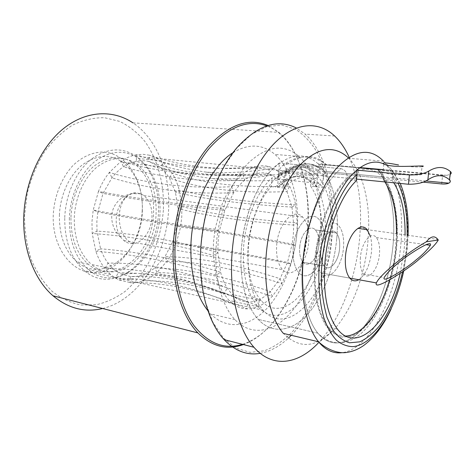 <?xml version="1.0" encoding="UTF-8"?>
<svg xmlns="http://www.w3.org/2000/svg" width="475" height="475" viewBox="0 0 475 475"><rect width="100%" height="100%" fill="white"/><g stroke="black" fill="none" stroke-linecap="round" stroke-linejoin="round"><path stroke-width="0.36" stroke-dasharray="2.38 1.78" d="M135.844 192.814C126.297 192.624 116.672 205.337 116.227 219.319C115.989 226.789 117.646 232.94 121.208 237.779L123.898 240.588C126.748 242.879 129.871 243.883 133.267 243.604C142.773 242.968 151.436 230.565 151.97 217.396C152.273 207.688 149.595 200.414 143.943 195.581L140.867 193.782L135.844 192.814L132.121 193.64C114.255 199.15 115.259 237.518 133.267 243.604M360.412 257.391C359.83 264.949 360.852 270.471 363.482 273.962C368.796 281.01 378.284 268.945 379.436 254.345C380.065 246.721 379.026 241.122 376.313 237.542C371.236 230.678 361.57 242.351 360.412 257.391M293.194 248.188C294.589 225.916 310.3 209.131 318.903 219.302C323.594 224.693 325.535 233.017 324.74 244.281C323.356 265.644 308.043 283.296 298.846 272.614C294.399 267.407 292.511 259.267 293.194 248.188C294.589 225.916 310.3 209.131 318.903 219.302C323.594 224.693 325.535 233.017 324.74 244.281C323.356 265.644 308.043 283.296 298.846 272.614C294.399 267.407 292.511 259.267 293.194 248.188M299.689 247.38C300.533 233.967 310.027 223.678 315.317 229.906C318.131 233.16 319.307 238.195 318.838 245.011C317.995 258.091 308.649 268.702 303.139 262.283C300.414 259.101 299.262 254.131 299.689 247.38C299.262 254.131 300.414 259.101 303.139 262.283C308.649 268.702 317.995 258.091 318.838 245.011C319.307 238.195 318.131 233.16 315.317 229.906C310.027 223.678 300.533 233.967 299.689 247.38M320.886 250.806C321.812 237.162 331.164 226.64 336.282 232.946C339.008 236.229 340.118 241.342 339.607 248.271C338.681 261.565 329.484 272.413 324.152 265.929C321.51 262.717 320.417 257.676 320.886 250.806C321.812 237.162 331.164 226.64 336.282 232.946C339.008 236.229 340.118 241.342 339.607 248.271C338.681 261.565 329.484 272.413 324.152 265.929C321.51 262.717 320.417 257.676 320.886 250.806M316.647 251.382C317.977 231.711 331.431 216.731 338.705 225.714C342.635 230.446 344.233 237.791 343.484 247.748C342.166 266.695 329.027 282.352 321.308 272.994C317.543 268.411 315.988 261.202 316.647 251.382C315.988 261.202 317.543 268.411 321.308 272.994C329.027 282.352 342.166 266.695 343.484 247.748C344.233 237.791 342.635 230.446 338.705 225.714C331.431 216.731 317.977 231.711 316.647 251.382M336.751 238.557C334.073 267.835 323.077 297.059 307.58 314.308C292.107 331.396 272.525 334.845 258.263 319.414C246.151 306.423 239.115 279.389 241.348 249.565C243.693 213.008 260.258 176.552 279.413 163.032L277.531 187.292C290.647 174.622 302.504 173.132 313.108 182.81L316.588 186.8L318.505 164.225C332.922 178.244 339.577 208.098 336.751 238.557C334.073 267.835 323.077 297.059 307.58 314.308C292.107 331.396 272.525 334.845 258.263 319.414C246.151 306.423 239.115 279.389 241.348 249.565C243.586 218.084 255.93 186.438 271.819 169.795C288.972 153.556 304.392 151.561 318.084 163.822C332.779 177.668 339.607 207.801 336.751 238.557M318.505 164.225L359.664 167.912M308.732 241.787C309.474 230.672 307.444 222.437 302.646 217.093C293.829 207.023 277.952 223.523 276.664 245.492C276.034 256.423 277.994 264.468 282.548 269.628C291.959 280.226 307.438 262.883 308.732 241.787M383.135 163.679C386.46 165.092 389.506 167.348 392.279 170.448L392.647 170.869L377.583 169.522C381.651 170.608 383.58 173.547 383.367 178.333L323.885 172.609L322.608 187.453L316.588 186.8M358.785 279.739C365.512 274.9 369.734 265.691 371.456 252.112C372.008 246.086 371.64 240.766 370.346 236.152M277.531 187.292L283.789 187.993L285.042 172.039L347.154 178.184C347.356 172.971 345.295 169.801 340.973 168.672L279.413 163.032M283.789 187.993C296.857 175.245 308.643 173.731 319.158 183.451L322.608 187.453M285.042 172.039C299.102 161.227 311.564 160.924 322.442 171.131L323.885 172.609M377.5 169.516C390.628 184.057 396.132 215.133 392.855 246.935C396.132 215.133 390.628 184.057 377.5 169.516L377.583 169.522C381.651 170.608 383.58 173.547 383.367 178.333C394.493 192.102 399.059 219.86 396.114 248.348C392.065 289.073 372.661 329.151 351.102 336.264L342.137 337.108C336.312 335.659 330.998 331.972 326.206 326.058C321.854 318.885 318.482 309.837 316.101 298.912C314.397 287.114 313.939 274.402 314.741 260.769C317.454 226.836 331.283 192.541 347.154 178.184C360.543 166.672 372.18 166.208 382.06 176.801L383.367 178.333C394.493 192.102 399.059 219.86 396.114 248.348C392.065 289.073 372.661 329.151 351.102 336.264L342.137 337.108C336.312 335.659 330.998 331.972 326.206 326.058C321.854 318.885 318.482 309.837 316.101 298.912C314.397 287.114 313.939 274.402 314.741 260.769C317.454 226.836 331.283 192.541 347.154 178.184L347.017 179.681L356.434 180.625M223.422 293.206L217.669 291.478L224.075 294.239L227.098 287.963C186.918 270.958 147.22 262.669 107.997 263.097C104.939 259.029 102.457 254.262 100.558 248.787C142.09 252.207 182.115 260.045 220.62 272.294L216.101 275.215C177.549 262.752 137.459 254.766 95.831 251.251L100.558 248.787L97.001 231.076L92.209 233.451C134.122 236.502 174.485 243.835 213.299 255.455L217.882 252.635C179.117 241.223 138.819 234.033 97.001 231.076L96.858 221.528L97.844 211.892L93.213 210.015L98.444 191.443L103.028 193.438C144.738 201.121 185.333 206.762 224.817 210.366L220.59 208.252C181.005 204.719 140.291 199.12 98.444 191.443C101.359 184.247 104.999 177.905 109.357 172.419L120.982 161.352L123.47 166.737C162.414 178.137 202.878 182.572 244.857 180.037L242.725 174.064C200.616 176.866 160.033 172.627 120.982 161.352C126.077 157.842 131.29 155.634 136.622 154.737L143.082 154.31L149.358 155.194L149.019 161.553C183.997 174.064 223.909 178.125 268.755 173.743L269.289 166.66C224.366 171.315 184.389 167.491 149.358 155.194L156.227 157.789L163.121 162.45L172.092 173.084L169.433 178.012C200.943 189.026 240.118 193.551 286.971 191.591L289.59 186.075C242.796 188.195 203.627 183.867 172.092 173.084C175.216 178.172 177.614 183.884 179.289 190.226L181.8 206.494L181.771 216.826L180.571 227.181C210.389 230.595 248.668 236.746 295.414 245.634L292.184 244.019L293.36 234.525L293.722 225.073L291.965 207.088L286.971 191.591C284.78 186.972 282.132 183.124 279.045 180.049L272.323 175.156L268.755 173.743C264.991 172.621 261.066 172.579 256.981 173.607C252.89 174.669 248.852 176.813 244.857 180.037C240.867 183.291 237.144 187.506 233.7 192.684L224.817 210.366L219.325 231.159L218.078 241.971L217.882 252.635L220.62 272.294C222.217 278.332 224.378 283.551 227.098 287.963L232.18 294.536L236.449 298.122C239.958 300.479 243.657 301.773 247.558 302.011C251.447 302.225 255.342 301.423 259.237 299.618C263.126 297.789 266.843 295.088 270.388 291.513L280.066 278.688L287.512 262.384L292.184 244.019C245.213 235.113 206.809 228.98 176.973 225.619L172.514 242.137L176.142 243.604L174.515 247.647L170.715 255.312L167.028 261.185L157.005 272.46C152.523 276.343 147.749 279.163 142.696 280.921L136.444 282.447L131.047 282.767L118.875 279.906L115.413 278.059L110.455 274.419L104.963 268.624C101.151 263.785 98.105 257.99 95.831 251.251L92.209 233.451L91.954 221.801L93.213 210.015C135.019 218.209 175.631 224.604 215.038 229.193L213.453 242.428L213.299 255.455L216.101 275.215C217.882 282.162 220.323 288.159 223.422 293.206L229.009 300.461L233.51 304.309C237.779 307.248 242.292 308.774 247.053 308.875C250.954 308.94 254.843 308.097 258.727 306.351C263.459 304.19 267.953 300.883 272.211 296.418L281.817 283.593L290.783 263.88L295.414 245.634L296.881 234.175L297.285 222.775L295.569 204.873C294.268 197.903 292.273 191.639 289.59 186.075L281.734 174.467L279.846 172.639L273.487 168.281L269.289 166.66C265.519 165.597 261.588 165.502 257.509 166.381C252.528 167.485 247.6 170.044 242.725 174.064C238.729 177.395 234.982 181.598 231.473 186.687C227.198 192.927 223.571 200.118 220.59 208.252L215.038 229.193L219.325 231.159C180.007 226.504 139.513 220.085 97.844 211.892L103.028 193.438L111.934 177.822C115.449 173.268 119.296 169.575 123.47 166.737C127.65 163.928 131.925 162.082 136.295 161.209C140.665 160.36 144.905 160.473 149.019 161.553L159.279 166.565L165.258 172.199L169.433 178.012L175.423 192.143L177.982 208.483L177.923 217.039L176.973 225.619L180.571 227.181L176.142 243.604C205.841 247.707 244.055 254.463 290.783 263.88L287.512 262.384C240.558 252.943 202.225 246.192 172.514 242.137L164.95 256.666C196.739 256.939 235.113 264.278 280.066 278.688L281.817 283.593C237.031 269.117 198.77 261.648 167.028 261.185L164.95 256.666L154.85 267.942L157.005 272.46C188.723 273.374 227.127 281.36 272.211 296.418L270.388 291.513C225.132 276.515 186.622 268.66 154.85 267.942L149.091 272.003L143.017 274.847C178.161 273.707 216.897 281.96 259.237 299.618L258.727 306.351C216.463 288.497 177.787 280.018 142.696 280.921L143.017 274.847C138.854 276.331 134.674 276.895 130.459 276.545L130.15 282.726C165.407 281.865 204.375 290.581 247.053 308.875L247.558 302.011C204.808 283.925 165.775 275.435 130.459 276.545L121.256 274.111L118.364 272.597L137.18 273.321C169.973 275.369 203.062 283.634 236.449 298.122L233.51 304.309C200.848 289.881 168.465 281.461 136.355 279.045L115.413 278.059L118.364 272.597L113.662 269.2L91.473 264.456C117.58 287.292 155.206 254.167 156.079 213.732C156.827 191.734 150.444 175.222 136.931 164.202C124.355 155.735 111.073 156.661 97.078 166.986C84.206 177.502 75.086 197.487 74.284 217.722C74.052 238.456 79.782 254.036 91.473 264.456M181.8 206.494C211.428 214.195 249.921 219.622 297.285 222.775L293.722 225.073C246.181 221.843 207.599 216.309 177.982 208.483L181.8 206.494M393.163 174.473C388.117 173.921 384.738 173.149 383.034 172.164C377.53 168.524 395.622 172.829 410.376 174.693C415.577 175.085 419.182 175.073 421.194 174.658C427.672 172.9 408.458 175.412 393.163 174.473M271.338 186.592L275.458 187.055C288.592 174.414 300.473 172.93 311.107 182.602L314.593 186.586L310.626 186.152C319.527 199.102 323.137 216.642 321.45 238.777C318.624 285.184 283.86 325.642 261.351 300.77C251.275 289.299 246.846 271.385 248.069 247.03C249.69 223.244 259.136 199.12 271.338 186.592L272.003 177.882L276.135 178.315C289.839 166.79 302.1 166.001 312.918 175.94L315.281 178.452L311.309 178.042C322.317 192.298 326.836 212.414 324.876 238.391C321.753 289.524 283.355 334.632 258.204 306.88C247.119 294.221 242.232 274.437 243.55 247.534C245.421 219.355 257.29 190.938 272.003 177.882M69.35 217.966C69.118 240.837 75.424 258.026 88.273 269.545C117.396 295.064 159.006 258.151 159.974 213.542C160.829 189.115 153.722 170.78 138.647 158.537C124.777 149.239 110.093 150.29 94.602 161.696C80.346 173.333 70.217 195.516 69.35 217.966M423.053 182.151L325.909 172.805L324.473 171.327C313.631 161.102 301.192 161.411 287.155 172.247L356.571 179.117M411.196 166.713C416.403 167.081 420.013 167.058 422.026 166.648L421.194 174.658M314.593 186.586C319.746 186.123 322.727 182.792 323.54 176.587L323.659 175.257C323.855 173.731 324.609 172.912 325.909 172.805M310.626 186.152L311.309 178.042M315.281 178.452C316.564 178.339 317.306 177.519 317.508 175.987C306.369 163.928 293.348 163.822 278.433 175.673L278.54 174.248C278.831 170.638 280.197 167.728 282.631 165.537L287.82 163.798L340.973 168.672C322.715 183.071 306.31 221.712 303.347 260.223C306.31 221.712 322.715 183.071 340.973 168.672C345.295 169.801 347.356 172.971 347.154 178.184M441.673 183.944L442.605 175.346L326.592 164.95C321.403 165.359 318.416 168.595 317.621 174.663L317.508 175.987M442.605 175.346L446.886 175.322L450.383 174.26L449.451 182.756M278.433 175.673L277.465 177.834L276.135 178.315M287.155 172.247L285.819 172.716L284.822 174.889L284.709 176.314C284.412 179.811 283.159 182.685 280.951 184.947C279.33 186.503 277.501 187.209 275.458 187.055M323.659 175.257C312.603 163.317 299.66 163.192 284.822 174.889M284.709 176.314C299.559 164.386 312.503 164.481 323.54 176.587M233.7 192.684L231.473 186.687C189.282 188.931 148.574 184.175 109.357 172.419L111.934 177.822C151.044 189.697 191.633 194.649 233.7 192.684M256.981 173.607L257.509 166.381C212.159 171.131 171.867 167.248 136.622 154.737L136.295 161.209C171.481 173.945 211.708 178.083 256.981 173.607M206.281 172.14C190.534 169.902 176.148 166.672 163.121 162.45L160.396 167.432C175.714 172.526 192.951 176.219 212.105 178.511C232.423 180.928 254.737 181.438 279.045 180.049L281.734 174.467C253.977 176.13 228.831 175.358 206.281 172.14C226.599 173.446 249.001 172.164 273.487 168.281M291.965 207.088L295.569 204.873C247.825 202.213 209.065 197.333 179.289 190.226L175.423 192.143C205.182 199.375 244.031 204.357 291.965 207.088M217.669 291.478C179.663 276.064 142.096 268.452 104.963 268.624L107.997 263.097L113.662 269.2M242.511 344.333C254.463 340.367 265.359 332.221 275.203 319.907C292.778 296.905 303.483 268.607 307.319 235.006L307.705 230.927C312.016 183.772 296.358 136.818 266.629 125.804M267.87 125.412L278.944 132.388C300.669 150.735 310.87 190.701 307.372 230.749L306.981 234.858C303.121 268.743 292.315 297.291 274.574 320.5C265.175 332.262 254.784 340.284 243.402 344.565M330.481 234.264C328.017 257.486 322.329 279.205 313.429 299.422C307.04 312.134 299.743 323.255 291.537 332.779C282.916 341.175 273.843 347.189 264.314 350.823L249.987 352.337L236.093 348.139L223.416 338.016L212.806 322.109L205.058 301.002C201.507 284.673 200.028 267.003 200.61 247.986L204.458 219.45C208.976 200.67 215.205 183.504 223.131 167.942L236.55 148.343L251.447 134.389L266.825 126.611L281.782 125.026L295.545 129.283C303.941 134.769 311.19 142.536 317.288 152.594C322.632 163.679 326.61 176.124 329.217 189.935C331.027 204.25 331.449 219.023 330.481 234.264M260.235 353.341C270.049 351.53 279.401 346.495 288.295 338.218M291.288 335.303C313.227 312.906 328.528 273.529 331.93 234.347C335.683 193.503 326.123 152.784 305.081 134.093L296.418 128.024M163.376 210.116C161.803 229.698 156.566 247.825 147.672 264.492C141.212 274.9 133.695 283.866 125.127 291.389C116.072 297.908 106.471 302.361 96.312 304.748L80.958 305.021C70.728 302.943 61.109 298.383 52.09 291.323C43.682 282.868 36.753 272.341 31.308 259.742C26.944 246.187 24.676 231.687 24.492 216.232L27.277 193.183C31.16 178.095 36.89 164.326 44.46 151.875C52.885 140.57 62.29 131.628 72.681 125.044C83.333 119.979 93.973 117.539 104.595 117.723L119.67 121.386C129.069 126.023 137.382 132.584 144.596 141.075C157.932 159.351 164.439 184.419 163.376 210.116M102.647 308.512C138.753 299.873 166.375 255.657 168.554 210.413C170.757 174.877 157.575 139.234 132.97 122.865L278.944 132.388M142.191 211.048C143.949 180.981 126.991 153.045 103.075 152.03C92.696 152.131 82.87 156.406 73.601 164.849C61.946 176.908 54.257 195.652 53.253 214.967C51.917 249.589 74.296 275.886 97.743 272.383C121.214 269.39 140.725 241.128 142.191 211.048M59.399 215.3C60.135 195.183 69.302 175.334 82.306 164.908C96.449 154.672 109.915 153.775 122.704 162.224C136.468 173.221 143.017 189.673 142.34 211.583C141.603 251.851 103.508 284.685 76.968 261.832C65.087 251.417 59.233 235.903 59.399 215.3M320.132 235.362C317.413 266.101 305.657 296.727 288.871 314.777C272.116 332.654 250.711 336.187 234.994 319.663C221.801 305.912 213.987 277.572 216.172 246.341C218.363 213.227 231.598 180.001 248.793 162.598C267.354 145.647 284.121 143.598 299.096 156.459C315.358 171.113 323.042 202.979 320.132 235.362M232.964 152.671C248.651 143.349 262.639 143.931 274.93 154.417C291.674 168.833 299.82 200.147 297.101 231.931C294.565 262.105 282.756 292.101 265.721 309.67C248.722 327.061 226.884 330.291 210.746 313.945L207.961 310.81M345.533 336.045C339.174 336.223 333.444 333.248 328.338 327.103C317.763 313.233 313.47 291.086 315.459 260.662C318.119 227.519 331.526 193.99 347.017 179.681M396.447 233.718L395.598 248.425C394.493 259.237 392.457 269.77 389.482 280.03M400.164 273.363L404.166 249.713L405.056 234.911M70.947 217.247C71.737 196.893 80.934 176.783 93.925 166.214C108.051 155.836 121.463 154.909 134.17 163.43C147.838 174.521 154.298 191.14 153.562 213.287C152.713 253.965 114.724 287.28 88.326 264.266C76.517 253.769 70.728 238.1 70.947 217.247M64.754 217.544C65.627 194.423 76.083 171.582 90.802 159.612C106.804 147.891 121.962 146.805 136.289 156.352C151.923 168.981 159.303 187.88 158.424 213.049C157.457 258.928 114.487 296.982 84.307 270.596C71.054 258.738 64.541 241.057 64.754 217.544M248.259 248.769C250.248 221.303 260.989 193.717 274.877 179.111C289.887 164.807 303.43 163.073 315.513 173.909C328.225 185.974 334.234 212.206 331.758 239.133C328.451 292.054 289.014 339.037 263.162 310.246C251.827 297.154 246.857 276.664 248.259 248.769M348.234 157.724L348.816 158.3C362.787 172.241 369.841 200.984 368.57 231.663L367.864 242.167C364.657 276.462 351.542 311.077 333.587 329.929C315.976 348.038 299.244 349.202 283.403 333.426M349.119 157.148C357.598 176.581 361.368 199.518 360.442 225.94L359.628 238.402C355.882 279.021 340.308 319.936 318.351 342.926L333.587 329.929M383.367 178.333L383.236 179.722L392.213 180.595L392.76 175.043L398.008 183.213M400.253 183.439L392.647 170.869L392.76 175.043M383.236 179.722L384.839 181.913M393.787 182.798L392.213 180.595M392.855 246.935C389.732 277.513 378.902 308.18 364.105 326.562C349.333 344.773 330.944 348.953 317.852 333.159C306.731 319.877 300.633 291.644 303.347 260.223C300.633 291.644 306.731 319.877 317.852 333.159C330.944 348.953 349.333 344.773 364.105 326.562C378.902 308.18 389.732 277.513 392.855 246.935M326.592 164.95L326.177 164.546C315.109 154.072 302.326 153.823 287.82 163.798M317.621 174.663C306.464 162.788 293.437 162.646 278.54 174.248M408.132 235.333L407.2 249.078L403.738 270.916M407.111 235.196L406.19 249.393C405.555 256.007 404.35 263.453 402.568 271.73M391.133 308.97C399.445 290.569 404.682 270.406 406.832 248.473C408.215 233.605 407.805 219.402 405.603 205.877C404.011 197.689 403.02 192.814 398.792 182.43C394.731 173.654 389.637 166.565 383.509 161.167C398.222 177.038 404.284 211.702 400.585 247.03C395.823 298.223 369.544 349.606 341.858 352.711M140.867 193.782L132.121 193.64C128.541 193.782 117.978 197.618 113.418 208.418C109.107 218.453 113.531 231.705 121.208 237.779M363.482 273.962L384.15 277.572M143.943 195.581L302.646 217.093M315.317 229.906L336.282 232.946L315.317 229.906M357.871 228.368L437.891 239.459M123.898 240.588L282.548 269.628M303.139 262.283L324.152 265.929L303.139 262.283M321.308 272.994L349.784 278.118L321.308 272.994M376.313 237.542L425.986 244.684M317.852 333.159L258.263 319.414L317.852 333.159C333.082 348.715 352.575 344.696 367.591 326.812C382.69 308.738 393.567 278.285 396.536 247.79C399.754 215.525 393.199 183.813 377.583 169.522C393.199 183.813 399.754 215.525 396.536 247.79C393.567 278.285 382.69 308.738 367.591 326.812C352.575 344.696 333.082 348.715 317.852 333.159M319.158 183.451L313.108 182.81M382.06 176.801L322.442 171.131M383.818 164.095L383.034 172.164M280.957 184.947C293.823 173.589 303.869 172.805 311.107 182.602L278.047 179.111M258.204 306.88L229.009 300.461M159.279 166.565L136.931 164.202M110.455 274.419L88.273 269.545M425.903 180.969L324.473 171.327C313.037 161.126 300.152 161.589 285.819 172.716M446.886 175.328L326.177 164.546C311.772 154.161 297.255 154.494 282.631 165.532M261.351 300.77L232.18 294.536M277.465 177.834C291.163 166.612 302.979 165.977 312.918 175.94L279.846 172.639M118.875 279.906L136.355 279.045M212.105 178.511C230.636 179.467 250.705 178.351 272.323 175.156M121.256 274.111L137.18 273.321M161.007 160.77L138.647 158.537M307.319 235.006L306.981 234.858M275.203 319.907L274.574 320.5M234.994 319.663L210.746 313.945M337.452 329.145L328.338 327.103M134.17 163.43L122.704 162.224M315.513 173.909L136.289 156.352M392.279 170.448L383.277 169.646M360.139 167.58L318.084 163.822M334.679 136.022L305.081 134.093M368.57 231.663L360.442 225.94M383.509 161.167L348.816 158.3M263.162 310.246L84.307 270.596M88.326 264.266L76.968 261.832M299.096 156.459L274.93 154.417"/><path stroke-width="0.71" d="M415.886 260.062C408.809 266.6 381.573 284.513 384.15 277.572C386.929 273.202 391.489 268.488 397.83 263.441C404.854 256.791 433.253 238.07 430.362 245.314C427.191 250.088 422.37 254.998 415.886 260.062M394.577 264.053C405.775 254.885 416.379 247.463 426.372 241.781C430.795 236.14 434.631 235.368 437.891 239.459L438.271 240.018C435.759 244.423 429.287 250.919 418.843 259.504C409.319 268.274 372.976 292.167 376.366 282.904C378.242 278.356 387.849 269.592 394.577 264.053M426.372 241.781L438.271 240.018M359.664 167.912L377.5 169.516M370.346 236.152L367.08 229.645C360.163 220.519 347.005 235.944 345.509 256.072C344.767 266.125 346.192 273.469 349.784 278.118C352.408 281.081 355.407 281.622 358.785 279.739M422.026 166.648C428.515 164.95 409.313 167.052 393.983 166.173C388.93 165.662 385.54 164.967 383.818 164.095C381.425 162.308 386.335 162.592 398.549 164.956M356.571 179.117L408.482 184.252C417.02 184.258 423.48 182.786 427.874 179.835C436.068 174.337 443.276 174.343 449.51 179.859C450.621 180.91 450.597 181.877 449.451 182.756L448.792 183.148C447.213 183.92 444.843 184.187 441.673 183.944L423.053 182.151M450.383 174.26C451.523 173.446 451.535 172.55 450.425 171.558C444.143 166.351 436.935 166.191 428.8 171.077C424.407 173.702 417.947 174.99 409.432 174.942L408.482 184.252M400.164 273.363C389.648 321.213 357.515 354.902 337.452 329.145C327.043 315.222 322.875 292.933 324.942 262.277C327.685 228.885 341.068 195.065 356.434 180.625L356.986 174.628L356.85 170.127L409.432 174.942M266.629 125.804C247.606 119.112 228.297 126.855 208.703 149.025C190.469 171.327 177.353 207.646 175.233 243.491C173.333 276.676 180.761 307.206 193.931 325.517C208.145 343.573 224.337 349.849 242.511 344.333M243.402 344.565C227.008 350.473 211.838 346.584 197.891 332.91C181.266 315.857 171.053 281.455 173.405 243.402C175.566 206.477 189.335 169.106 208.305 146.704C228.707 124.503 248.562 117.402 267.87 125.412M296.418 128.024C277.596 118.495 257.783 125.026 236.983 147.606C217.639 170.483 203.252 209.618 200.794 248.253C198.182 287.262 207.961 322.388 224.129 339.625C235.06 351.037 247.095 355.609 260.235 353.341M288.295 338.218L291.288 335.303M132.97 122.865C113.139 109.582 86.403 110.372 63.674 128.44C41.022 146.508 24.813 181.509 23.774 216.897C22.663 249.678 34.627 279.989 53.034 295.806C68.459 308.548 84.995 312.787 102.647 308.512M207.961 310.81C195.451 294.856 189.81 271.92 191.039 241.995C193.093 203.751 211.5 165.917 232.964 152.671M389.482 280.03C380.546 311.291 362.639 335.688 345.533 336.045M341.858 352.711C333.23 353.75 325.446 350.105 318.511 341.768L283.403 333.426C270.732 319.046 263.5 288.925 266.16 255.449C268.838 220.174 282.251 184.579 299.238 165.71C317.537 147.309 333.866 144.649 348.234 157.724M318.351 342.926C298.247 364.367 272.573 368.719 253.947 347.267C238.349 329.822 229.104 293.888 232.026 253.787C235.018 210.502 251.964 166.885 273.374 144.358C294.856 121.808 318.404 120.585 334.679 136.022C340.385 141.491 345.2 148.532 349.119 157.148M403.738 270.916C395.212 310.804 374.116 344.642 353.044 346.637C347.136 346.548 341.572 344.399 336.353 340.177C331.449 334.756 327.311 327.4 323.938 318.096C319.55 302.931 317.906 283.747 319.378 262.978C322.513 223.968 338.853 184.751 356.85 170.127C366.255 162.432 375.018 160.283 383.135 163.679M384.839 181.913C392.772 194.441 396.643 211.708 396.447 233.718M405.056 234.911C405.335 212.764 401.577 195.391 393.787 182.798M450.425 171.558L449.51 179.859M428.8 171.077L427.874 179.835M402.568 271.73C398.727 288.711 391.394 309.284 379.656 325.613C373.463 333.147 366.848 338.55 359.807 341.834L349.517 342.796C342.98 340.765 337.333 336.342 332.565 329.543L327.002 317.377C321.848 298.128 320.215 279.912 322.092 262.734C324.502 227.768 340.789 187.756 356.986 174.628M391.133 308.97C383.634 325.25 374.526 337.398 363.814 345.408C357.711 349.677 351.358 352.1 344.743 352.67C337.683 353.18 327.049 349.76 318.511 341.768C306.5 327.216 299.891 296.323 302.866 261.814C305.906 225.162 319.491 188.094 336.229 168.655C354.237 149.75 369.995 147.25 383.509 161.167M400.253 183.439C406.107 197.582 408.732 214.884 408.132 235.333M398.008 183.213C404.546 196.864 407.58 214.189 407.111 235.196M349.784 278.118L376.366 282.904M425.986 244.684L430.362 245.314M367.08 229.645L357.871 228.368M448.792 183.148L425.903 180.969M383.277 169.646L360.139 167.58M253.947 347.267L224.129 339.625M197.891 332.91L53.034 295.806"/></g></svg>
